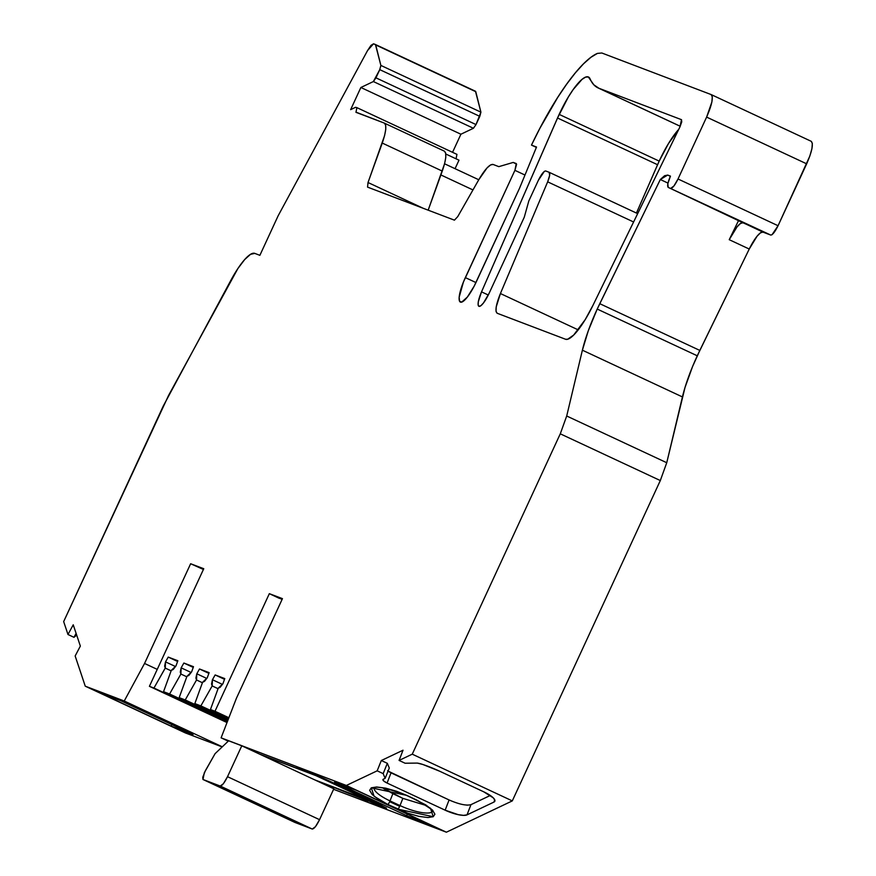 <?xml version="1.0" encoding="UTF-8"?>
<svg xmlns="http://www.w3.org/2000/svg" width="876" height="876" viewBox="0 0 876 876"><rect width="100%" height="100%" fill="white"/><g stroke="black" fill="none" stroke-linecap="round" stroke-linejoin="round"><path stroke-width="1.31" d="M678.769 129.309A45.464 10.764 -65 0 0 659.19 161.107L668.465 143.587L678.769 129.309A45.464 10.764 -65 0 0 659.19 161.107L559.151 114.384A45.464 10.764 115 0 1 588.475 77.033A45.464 10.764 115 0 1 590.063 78.84A227.3 53.83 -65 0 0 598.023 87.896A227.3 53.83 -65 0 0 598.899 88.257L681.506 119.683L681.747 121.895L679.907 126.976L592.942 305.395A45.464 10.764 115 0 1 565.491 339.231L497.185 313.258L496.035 311.374L496.21 306.918L500.415 293.537L547.664 181.836C549.778 176.372 550.281 173.185 549.153 172.287L545.649 170.951C543.799 171.127 541.368 174.247 538.357 180.314L528.819 200.943L524.275 217.204L528.819 200.943L538.357 180.314L528.819 200.943L524.275 217.204L489.126 293.274L483.552 302.855L481.001 305.593L479.117 306.37L478.165 305.067L478.285 301.87L481.526 291.861L559.151 114.384L659.19 161.107L657.569 164.721L557.519 117.997L559.151 114.384L659.19 161.107L657.569 164.721L557.519 117.997L568.414 96.864L573.232 89.494L582.036 79.377L585.573 77.143L588.3 76.957L593.851 84.819L598.899 88.257L681.506 119.683L680.159 126.44L592.942 305.395L585.179 319.663L573.692 335.037L567.681 339.231L565.491 339.231L497.185 313.258C494.852 311.319 495.936 304.749 500.415 293.537L578.204 329.869L500.415 293.537L547.664 181.836L633.6 221.978L547.664 181.836L549.657 175.342L549.153 172.287L545.649 170.951L544.379 171.324L538.357 180.314C541.368 174.247 543.799 171.127 545.649 170.951L549.153 172.287C550.281 173.185 549.778 176.372 547.664 181.836L633.6 221.978M494.765 799.854L493.911 802.087A18.188 4.873 21.2 0 0 483.771 791.827L439.752 771.263A45.464 12.176 21.2 0 0 422.834 764.474A45.464 12.176 21.2 0 1 439.752 771.263L483.771 791.827A18.188 4.873 21.2 0 1 494.863 801.179A18.188 4.873 21.2 0 1 493.911 802.087L494.94 800.456L493.374 797.927L483.771 791.827L439.752 771.263L422.834 764.474A11.366 3.044 21.2 0 0 417.283 763.084L405.073 763.226L417.283 763.084A11.366 3.044 21.2 0 1 422.834 764.474L417.283 763.084L405.073 763.226L399.073 760.423L412.257 754.17L560.279 433.817L566.706 416.001L560.279 433.817L660.318 480.552L666.745 462.725L566.706 416.001L582.387 350.192A68.197 16.151 115 0 1 597.224 309.064L697.274 355.798A68.197 16.151 -65 0 0 682.426 396.927L582.387 350.192A68.197 16.151 115 0 1 597.224 309.064L697.274 355.798A68.197 16.151 -65 0 0 682.426 396.927L582.387 350.192L588.354 330.58L597.224 309.064L660.307 179.514L667.687 175.069L670.359 176.317M392.733 793.634L402.85 798.365L400.025 805.581L390.017 800.916A3.405 0.81 115 0 1 389.7 801.671L399.697 806.347A3.405 0.81 -65 0 0 400.025 805.581L390.017 800.916L392.853 793.689L402.982 798.419M456.046 158.874L456.944 154.373L456.046 158.874L456.944 154.373L356.893 107.638L355.995 112.15L358.043 113.103L355.93 112.303L384.246 123.067C386.831 124.939 386.174 131.597 382.254 143.062L442.281 171.094C446.191 159.64 446.859 152.971 444.274 151.11L384.476 123.177M260.796 754.674L314.823 779.903L370.132 800.938L371.347 800.609L370.132 800.938L316.105 775.709L260.796 754.674L314.823 779.903L370.132 800.938L316.105 775.709L260.796 754.674L314.823 779.903L370.132 800.938L316.105 775.709L260.796 754.674L241.787 745.794L227.519 776.683L319.554 819.673L315.448 826.692L312.261 829.035L295.015 822.476L202.98 779.487L220.226 786.046L312.261 829.035L295.015 822.476L202.98 779.487L220.226 786.046L223.402 783.702L227.519 776.683C224.497 782.761 222.066 785.871 220.226 786.046L312.261 829.035L295.015 822.476L202.98 779.487L204.327 772.72L215.091 753.645L205.4 770.639L202.75 777.264L202.98 779.487L204.327 772.72L215.091 753.645L228.647 740.8L215.091 753.645L228.647 740.8L241.787 745.794L227.519 776.683L319.554 819.673L333.833 788.783L317.473 780.91M456.954 154.373L356.893 107.638L355.995 112.15L356.893 107.638L355.557 107.299L350.641 109.642L360.868 87.49L460.907 134.225L452.553 152.314M177.598 661.468L168.236 657.088L177.861 660.756L168.236 657.088L177.598 661.468L168.236 657.088L177.861 660.756L175.999 665.87L171.302 670.392L173.262 669.439L175.999 665.87L177.861 660.756L175.999 665.87L171.302 670.392L163.538 691.69L227.585 721.079L169.594 693.989L180.894 674.038L186.785 676.787L180.861 674.016M193.246 667.413L183.872 663.033L193.497 666.702L183.872 663.033L193.246 667.413L183.872 663.033L193.497 666.702L191.636 671.815L186.949 676.338L188.898 675.385L191.636 671.815L193.497 666.702L191.636 671.815L186.949 676.338L179.175 697.635L227.859 720.379L179.175 697.635L228.034 719.93L185.23 699.946L196.531 679.984L202.422 682.732L196.498 679.962M208.882 673.359L199.509 668.99L209.145 672.648L199.509 668.99L208.882 673.359L199.509 668.99L209.145 672.648L207.273 677.761L202.586 682.284L204.535 681.331L207.273 677.761L209.145 672.648L207.273 677.761L202.586 682.284L194.822 703.592L228.308 719.229L194.822 703.592L228.472 718.78L200.867 705.892L212.167 685.93L218.058 688.678L212.123 685.908L212.441 679.721L222.46 684.408M360.868 87.49L350.641 109.642L355.557 107.299L356.893 107.638L355.557 107.299L350.641 109.642L360.868 87.49L373.373 81.556L473.423 128.279L460.907 134.225L360.868 87.49L373.373 81.556L473.423 128.279L476.007 124.578L375.968 77.854L373.373 81.556L473.423 128.279L460.907 134.225L360.868 87.49L373.373 81.556L379.757 69.642L479.807 116.366L476.007 124.578L375.968 77.854L379.757 69.642L479.807 116.366L480.913 112.161L380.874 65.426L379.757 69.642L380.874 65.426L375.738 44.961L475.777 91.695L375.465 44.545M241.787 745.794L228.647 740.8L241.787 745.794L259.197 753.929L306.348 771.855L306.666 771.165L306.348 771.855L259.197 753.929L241.787 745.794L227.519 776.683C224.497 782.761 222.066 785.871 220.226 786.046L312.261 829.035C314.112 828.871 316.543 825.75 319.554 819.673L333.833 788.783L314.823 779.903L325.817 784.962L330.865 786.878L322.467 782.947L354.802 795.112M228.067 790.36L289.288 818.961L228.067 790.36M227.41 721.528L163.538 691.69L171.302 670.392L163.538 691.69L169.594 693.989L180.894 674.038L181.157 667.83L191.187 672.516M227.859 720.379L179.175 697.635L186.949 676.338L179.175 697.635L185.23 699.946L196.531 679.984L196.793 673.775L206.824 678.462M475.482 91.257L375.443 44.523L373.537 43.8L371.019 45.344L367.57 50.523L278.163 215.748L259.876 255.332L254.763 253.383L250.514 254.336L244.689 259.57L237.9 268.527L168.553 395.481L63.663 621.599L67.978 634.509L73.234 624.796L80.351 646.072L73.234 624.796L80.351 646.072L75.161 655.971L85.257 686.182L75.161 655.971L80.351 646.072L75.161 655.971L85.257 686.182L124.239 701.008L144.551 663.46L190.639 563.739L203.407 569.466L190.639 563.739L203.758 568.721L149.413 686.324L227.136 722.229L153.957 688.043L165.257 668.092L171.149 670.841L165.257 668.092L165.52 661.884L175.55 666.559M203.407 569.466L190.639 563.739L144.551 663.46L157.242 669.384L144.551 663.46L124.239 701.008L222.307 746.812L124.239 701.008L85.257 686.182L185.307 732.905L222.175 746.932L185.307 732.905L85.257 686.182L124.239 701.008L144.551 663.46L190.639 563.739L203.758 568.721L149.413 686.324L153.957 688.043L165.214 668.07M224.519 679.316L215.146 674.936L224.782 678.593L215.146 674.936L224.519 679.316L215.146 674.936L224.782 678.593L222.92 683.707L218.223 688.229L220.172 687.277L222.92 683.707L224.782 678.593L222.92 683.707L218.223 688.229L210.459 709.538L228.745 718.079L210.459 709.538L228.877 717.74L214.992 711.257L269.337 593.665L282.455 598.647L236.367 698.38L221.102 737.844L346.349 785.465L377.173 770.825L383.173 773.628L387.323 763.325L389.294 768.044L385.144 778.348L389.294 768.044L387.323 763.325L389.294 768.044L385.144 778.348L383.173 773.628L387.323 763.325L381.312 760.521L387.323 763.325L381.312 760.521L377.173 770.825L383.173 773.628L385.144 778.348L383.075 779.333L385.144 778.348L383.173 773.628L387.323 763.325M316.105 775.709L316.805 775.556M383.589 788.542L385.035 789.484M742.957 222.767A22.732 5.387 -65 0 0 729.226 239.685A22.732 5.387 -65 0 1 742.957 222.767L668.213 187.387L770.77 235.075L742.957 222.767L740.483 223.468L737.044 226.884L729.226 239.685L749.243 249.036L757.05 236.235L760.488 232.819L762.963 232.107L668.213 187.387C667.052 186.084 667.797 182.328 670.458 176.12L667.687 175.069L664.566 175.737L660.307 179.514L667.687 175.069L670.458 176.12L667.819 183.686L668.213 187.387L770.77 235.075L762.963 232.107L668.213 187.387L770.77 235.075C772.621 234.91 775.041 231.79 778.063 225.723L678.024 178.989C674.98 185.186 672.549 188.307 670.731 188.351L673.907 186.008L678.024 178.989L706.614 117.099L806.665 163.834C812.14 151.198 813.64 143.675 811.154 141.277L711.279 94.63M748.17 224.738L668.169 187.376M168.236 657.088L165.52 661.884L164.633 666.154L165.257 668.092L165.52 661.884L168.236 657.088L165.52 661.884M163.538 691.69L169.594 693.989L180.894 674.038L181.157 667.83L183.872 663.033L181.157 667.83L180.27 672.1L180.894 674.038L186.785 676.787M179.175 697.635L185.23 699.946L196.531 679.984L196.793 673.775L199.509 668.99L196.793 673.775L195.906 678.046L196.531 679.984L202.422 682.732M228.308 719.229L194.822 703.592L202.586 682.284L194.822 703.592L200.867 705.892L212.167 685.93L212.441 679.721L215.146 674.936L212.441 679.721L211.554 684.003L212.167 685.93L218.058 688.678M228.745 718.079L210.459 709.538L218.223 688.229L210.459 709.538L214.992 711.257L269.337 593.665L279.334 598.341L269.337 593.665L282.455 598.647L236.367 698.38L221.102 737.844L228.253 741.173L221.102 737.844L346.349 785.465L446.388 832.2L333.592 789.298M382.451 787.743L402.85 798.365L426.448 805.57L402.85 798.365L400.025 805.581L390.017 800.916A26.083 6.986 21.2 0 1 374.03 787.787A26.083 6.986 21.2 0 0 390.017 800.916L392.853 793.689L382.451 787.743M432.886 810.519L432.886 810.519A26.083 6.986 21.2 0 1 400.025 805.581A26.083 6.986 21.2 0 0 432.645 811.264A26.083 6.986 21.2 0 1 400.025 805.581A3.405 0.81 -65 0 1 399.697 806.347A3.405 0.81 -65 0 0 400.025 805.581L402.85 798.365M399.073 760.423L412.257 754.17L399.073 760.423L403.026 750.217L399.073 760.423L405.073 763.226L399.073 760.423L403.026 750.217L381.312 760.521L377.173 770.825L383.173 773.628M387.586 770.705L389.086 771.811M385.144 778.348L383.075 779.333A6.822 1.829 21.2 0 0 387.082 783.056L445.139 810.18L449.092 799.963C459.134 804.321 466.426 805.876 470.97 804.65L467.017 814.866A18.188 4.873 21.2 0 1 445.139 810.18L449.092 799.963L391.024 772.84L387.082 783.056A6.822 1.829 21.2 0 1 382.921 779.552A6.822 1.829 21.2 0 1 383.075 779.333L383.633 780.91L387.082 783.056L445.139 810.18L449.092 799.963L391.024 772.84L387.082 783.056L391.024 772.84L388.068 771.088L449.136 799.985M466.579 805.11L467.685 805.153M449.092 799.963C459.134 804.321 466.426 805.876 470.97 804.65L490.308 795.463L470.97 804.65L467.017 814.866A18.188 4.873 21.2 0 1 445.139 810.18L458.181 814.647L463.546 815.359L467.017 814.866L493.911 802.087L467.017 814.866L470.97 804.65L490.308 795.463M536.375 147.387L531.48 145.098A118.665 28.109 -65 0 1 597.41 53.403L601.834 52.998L711.104 94.553C713.579 96.973 712.078 104.496 706.614 117.099L711.881 101.944L712.298 96.71L711.104 94.553L601.834 52.998L597.41 53.403L590.906 57.312L583.493 63.849L575.346 72.872L566.695 84.129L557.76 97.335L539.923 128.224L531.48 145.098L536.528 147.026L519.523 188.274L474.19 286.113L467.379 297.03L461.729 302.1L459.593 301.289L459.166 297.194L463.426 282.028L514.913 170.338L516.26 163.571L513.226 162.421L498.827 166.648L513.226 162.421L516.26 163.571L514.913 170.338L516.61 164.217L513.226 162.421L498.827 166.648L493.089 164.458L490.615 164.918L487.078 167.885L478.745 179.799L457.732 216.624L454.436 220.161L367.559 187.125L368.019 182.515L423.185 208.28L368.019 182.515L382.254 143.062L442.281 171.094L428.178 210.174L442.281 171.094C446.191 159.64 446.859 152.971 444.274 151.11L445.654 153.026L445.796 157.384L444.581 163.746L428.178 210.174M455.06 168.685L458.991 160.177L445.829 154.034L458.991 160.177L455.06 168.685L458.991 160.177L445.829 154.034M380.874 65.426L375.421 44.512L373.537 43.8L367.57 50.523L278.163 215.748L367.57 50.523L373.537 43.8L475.46 91.246L480.913 112.161L380.874 65.426L375.738 44.961L475.777 91.695L480.913 112.161L380.874 65.426L379.757 69.642L479.807 116.366L476.007 124.578L375.968 77.854L373.373 81.556M67.978 634.509L73.978 637.312L67.978 634.509L63.663 621.599L163.275 406.026L230.892 280.254A45.464 10.764 -65 0 1 254.763 253.383L259.876 255.332L278.163 215.748L259.876 255.332L254.763 253.383A45.464 10.764 -65 0 0 230.892 280.254L163.275 406.026L63.663 621.599L67.978 634.509L73.234 624.796L67.978 634.509L73.978 637.312L76.113 633.381L73.978 637.312L76.683 635.089L73.978 637.312L76.113 633.381M121.03 700.822L193.059 734.471L171.127 726.127L99.097 692.478L121.03 700.822L193.059 734.471L171.127 726.127L99.097 692.478L121.03 700.822L193.059 734.471L171.127 726.127L99.097 692.478L121.03 700.822M171.948 724.605L171.127 726.127M334.588 782.038L356.532 790.382L428.561 824.031L406.628 815.687L334.588 782.038L356.532 790.382L428.561 824.031L406.628 815.687L334.588 782.038L356.532 790.382L428.561 824.031L406.628 815.687L334.588 782.038M407.252 814.078L406.628 815.687M325.992 784.6L314.823 779.903M322.521 782.837L330.865 786.878L317.419 781.031M363.321 798.792L322.467 782.947L330.865 786.878L325.817 784.962M322.467 782.947L368.194 801.069L359.795 797.149L363.628 798.474L372.902 802.942L372.804 801.299M359.85 797.029L368.194 801.069L354.747 795.233M377.359 803.423L386.524 808.121L363.628 798.474M372.902 802.942L386.524 808.121L377.195 803.763L382.002 805.591L324.777 778.863L382.002 805.591L377.195 803.763L386.524 808.121L363.573 798.583L368.194 801.069L363.157 799.153M306.666 771.165L306.348 771.855L297.019 767.496L310.641 772.676L324.777 778.863L377.195 803.763M406.398 795.211L406.398 795.211A3.405 0.81 115 0 0 406.803 795.397L396.576 791.258L385.659 788.148L376.647 786.987L371.315 787.798L369.639 790.316L372.19 794.543L378.87 799.668L387.75 804.442L407.986 813.267L418.903 816.366L427.915 817.538L433.237 816.717L434.923 814.209L432.372 809.971L425.692 804.847L406.803 795.397A3.405 0.81 115 0 1 406.541 795.419L416.549 800.095A3.405 0.81 -65 0 0 416.801 800.073L406.803 795.397L371.315 787.798L374.085 796.262L387.75 804.442L397.759 809.117L433.237 816.717L430.477 808.252L416.801 800.073A3.405 0.81 -65 0 1 416.407 799.887A3.405 0.81 -65 0 0 416.549 800.095A3.405 0.81 -65 0 0 416.801 800.073L406.803 795.397A3.405 0.81 115 0 1 406.541 795.419A3.405 0.81 115 0 1 406.42 795.288M392.853 793.689L390.017 800.916A3.405 0.81 115 0 1 389.7 801.671L399.697 806.347A3.405 0.81 -65 0 1 397.759 809.117A3.405 0.81 -65 0 0 399.697 806.347L389.7 801.671A3.405 0.81 -65 0 1 387.75 804.442A3.405 0.81 -65 0 0 389.7 801.671A3.405 0.81 115 0 0 390.017 800.916A26.083 6.986 21.2 0 1 373.997 788.006M667.95 183.084L660.307 179.514L667.95 183.084L660.307 179.514L599.775 303.687L699.825 350.422L692.533 366.628L684.999 387.51L666.745 462.725L566.706 416.001L582.387 350.192L682.426 396.927L666.745 462.725L566.706 416.001L560.279 433.817L660.318 480.552L512.296 800.894L446.388 832.2L346.349 785.465L377.173 770.825L381.312 760.521L403.026 750.217L381.312 760.521M738.676 220.303L729.226 239.685L738.676 220.303L729.226 239.685L749.243 249.036L697.274 355.798L597.224 309.064L599.775 303.687L699.825 350.422L697.274 355.798M711.192 94.586L811.242 141.321L812.337 143.434L811.921 148.679L809.818 156.103L778.063 225.723L678.024 178.989L706.614 117.099L806.665 163.834L778.063 225.723L678.024 178.989C674.98 185.186 672.549 188.307 670.731 188.351M678.024 178.989L706.614 117.099C712.078 104.496 713.579 96.973 711.104 94.553L601.834 52.998L597.41 53.403A118.665 28.109 -65 0 0 531.48 145.098L536.528 147.026L519.523 188.274L476.314 281.776A24.714 5.858 115 0 1 460.371 302.089A24.714 5.858 115 0 1 465.342 277.604L514.913 170.338L524.976 175.036M423.185 208.28L368.019 182.515L367.559 187.125L454.436 220.161L457.732 216.624L478.745 179.799C485.052 169.079 489.837 163.965 493.089 164.458L498.827 166.648L493.089 164.458C489.837 163.965 485.052 169.079 478.745 179.799L457.732 216.624L454.436 220.161L367.559 187.125L368.019 182.515L384.564 135.703L385.769 129.352L385.626 124.983L384.246 123.067L358.043 113.103M478.767 179.755L444.57 163.79L478.767 179.755M440.891 174.948L472.963 189.928M549.197 172.309L637.673 213.635L549.241 172.331M227.913 741.019L227.399 741.983M319.97 777.034L297.019 767.496L319.97 777.034M306.348 771.855L297.019 767.496L306.348 771.855L259.197 753.929M560.279 433.817L412.257 754.17L560.279 433.817L660.318 480.552L512.296 800.894L412.257 754.17L512.296 800.894L446.388 832.2L346.349 785.465L377.173 770.825M770.77 235.075C772.621 234.91 775.041 231.79 778.063 225.723L772.041 234.713L770.77 235.075L762.963 232.107A22.732 5.387 -65 0 0 749.243 249.036L699.825 350.422L599.775 303.687L660.307 179.514M531.48 145.098L536.528 147.026L519.523 188.274L476.314 281.776A24.714 5.858 115 0 1 460.458 302.132A24.714 5.858 115 0 1 465.342 277.604L475.953 282.565L465.342 277.604L514.913 170.338M559.151 114.384A45.464 10.764 115 0 1 590.063 78.84A227.3 53.83 -65 0 0 598.899 88.257L680.247 126.264L598.899 88.257L681.506 119.683L679.907 126.976L592.942 305.395A45.464 10.764 115 0 1 565.491 339.231L497.185 313.258C494.852 311.319 495.936 304.749 500.415 293.537L578.204 329.869M557.519 117.997L481.526 291.861A15.845 3.756 115 0 0 479.117 306.37A15.845 3.756 115 0 0 489.126 293.274L524.275 217.204L489.126 293.274A15.845 3.756 115 0 1 478.898 306.304A15.845 3.756 115 0 1 481.526 291.861L488.293 295.026L481.526 291.861L557.519 117.997L657.569 164.721L636.436 213.054L659.19 161.107M660.318 480.552L666.745 462.725L660.318 480.552L512.296 800.894L446.388 832.2M473.423 128.279L476.007 124.578L473.423 128.279L460.907 134.225M479.807 116.366L480.913 112.161L476.007 124.578M169.594 693.989L227.585 721.079M185.23 699.946L228.034 719.93M194.822 703.592L228.472 718.78M200.867 705.892L212.167 685.93M227.519 776.683L319.554 819.673L333.833 788.783L316.422 780.658M171.149 670.841L165.257 668.092L153.957 688.043L227.136 722.229M371.347 800.609L370.132 800.938M312.261 829.035C314.112 828.871 316.543 825.75 319.554 819.673M668.213 187.387C667.052 186.084 667.797 182.328 670.458 176.12L667.687 175.069M183.872 663.033L181.157 667.83M199.509 668.99L196.793 673.775M215.146 674.936L212.441 679.721M355.995 112.15L384.246 123.067C386.831 124.939 386.174 131.597 382.254 143.062L442.281 171.094M375.968 77.854L379.757 69.642M210.459 709.538L214.992 711.257L269.337 593.665L282.105 599.392M294.993 822.465L202.958 779.476L220.226 786.046M190.639 563.739L203.758 568.721L149.413 686.324L153.957 688.043M269.337 593.665L282.455 598.647L236.367 698.38L221.102 737.844L346.349 785.465M368.019 182.515L382.254 143.062M480.913 112.161L475.46 91.246M73.978 637.312L76.683 635.089M227.015 722.569L149.413 686.324M214.992 711.257L228.877 717.74M359.795 797.149L363.573 798.583M406.803 795.397L371.315 787.798L374.085 796.262L387.75 804.442A3.405 0.81 -65 0 0 389.7 801.671M387.75 804.442L397.759 809.117A3.405 0.81 -65 0 0 399.697 806.347M397.759 809.117L433.237 816.717L430.477 808.252L416.801 800.073M387.082 783.056L445.139 810.18M493.911 802.087L467.017 814.866M706.614 117.099L806.665 163.834C812.14 151.198 813.64 143.675 811.154 141.277M566.706 416.001L582.387 350.192M597.224 309.064L599.775 303.687M500.415 293.537L547.664 181.836M85.257 686.182L185.307 732.905L222.175 746.932M124.239 701.008L222.307 746.812M144.551 663.46L157.242 669.384M221.102 737.844L228.253 741.173M412.257 754.17L512.296 800.894M682.426 396.927L666.745 462.725M729.226 239.685L749.243 249.036L699.825 350.422M762.963 232.107A22.732 5.387 -65 0 0 749.243 249.036M806.665 163.834L778.063 225.723M465.342 277.604L475.953 282.565M598.899 88.257L680.247 126.264M481.526 291.861L488.293 295.026M636.436 213.054L657.569 164.721M444.384 151.154L384.356 123.122M374.129 787.469L373.855 787.874C372.245 789.659 371.128 781.83 406.541 795.419M416.549 800.095C429.382 807.606 434.77 811.395 432.711 811.45L432.788 810.968M598.067 87.918L680.236 126.286"/></g></svg>
